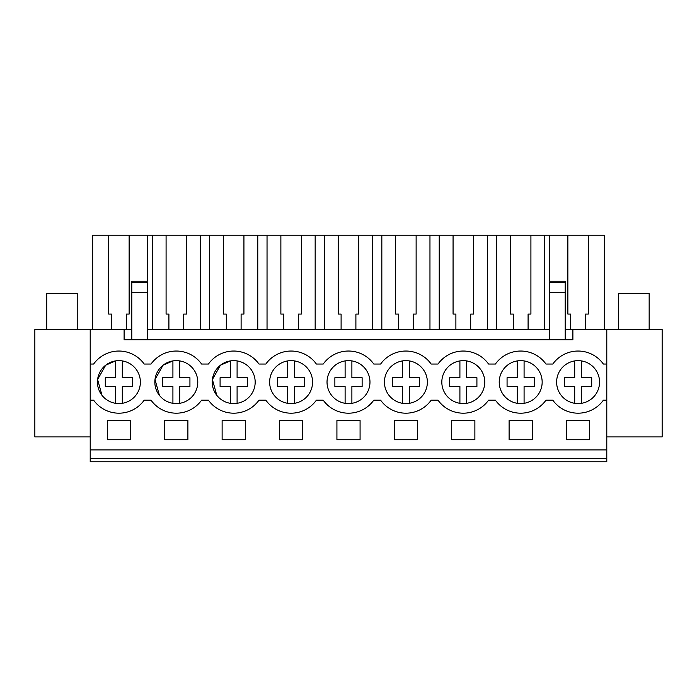 <?xml version="1.0" encoding="UTF-8"?>
<svg xmlns="http://www.w3.org/2000/svg" width="697" height="697" viewBox="0 0 697 697"><rect width="100%" height="100%" fill="white"/><g stroke="black" fill="none" stroke-linecap="round" stroke-linejoin="round"><path stroke-width="1.05" d="M90.209 458.391L90.209 461.771L606.791 461.771L606.791 458.391L90.209 458.391L90.209 329.576L34.85 329.576L34.85 436.914L90.209 436.914M147.607 329.576L549.393 329.576M565.206 329.576L662.15 329.576L662.15 436.914L606.791 436.914M90.209 329.576L131.794 329.576M90.209 449.905L606.791 449.905L606.791 458.391M606.791 449.905L606.791 329.576M107.329 420.526L130.496 420.526L130.496 439.737L107.329 439.737L107.329 420.526M222.125 420.526L222.125 439.737L245.283 439.737L245.283 420.526L222.125 420.526M532.273 439.737L509.106 439.737L509.106 420.526L532.273 420.526L532.273 439.737M279.523 420.526L279.523 439.737L302.681 439.737L302.681 420.526L279.523 420.526M417.477 439.737L394.319 439.737L394.319 420.526L417.477 420.526L417.477 439.737M164.727 420.526L187.894 420.526L187.894 439.737L164.727 439.737L164.727 420.526M360.079 439.737L336.921 439.737L336.921 420.526L360.079 420.526L360.079 439.737M474.875 439.737L451.717 439.737L451.717 420.526L474.875 420.526L474.875 439.737M566.504 420.526L566.504 439.737L589.671 439.737L589.671 420.526L566.504 420.526M90.209 400.191L93.642 400.191A31.069 31.069 0 0 0 144.183 400.191L151.04 400.191A31.069 31.069 0 0 0 201.581 400.191L208.438 400.191A31.069 31.069 0 0 0 258.979 400.191L265.836 400.191A31.069 31.069 0 0 0 316.377 400.191L323.225 400.191A31.069 31.069 0 0 0 373.775 400.191L380.623 400.191A31.069 31.069 0 0 0 431.164 400.191L438.021 400.191A31.069 31.069 0 0 0 488.562 400.191L495.419 400.191A31.069 31.069 0 0 0 545.96 400.191L552.817 400.191A31.069 31.069 0 0 0 603.358 400.191L606.791 400.191M90.209 364.034L93.642 364.034A31.069 31.069 0 0 1 144.183 364.034L151.04 364.034A31.069 31.069 0 0 1 201.581 364.034L208.438 364.034A31.069 31.069 0 0 1 258.979 364.034L265.836 364.034A31.069 31.069 0 0 1 316.377 364.034L323.225 364.034A31.069 31.069 0 0 1 373.775 364.034L380.623 364.034A31.069 31.069 0 0 1 431.164 364.034L438.021 364.034A31.069 31.069 0 0 1 488.562 364.034L495.419 364.034A31.069 31.069 0 0 1 545.96 364.034L552.817 364.034A31.069 31.069 0 0 1 603.358 364.034L606.791 364.034M135.828 368.896A21.468 21.468 0 0 1 132.125 399.032A21.468 21.468 0 0 1 101.997 395.33A21.468 21.468 0 0 1 105.691 365.193A21.468 21.468 0 0 1 135.828 368.896M503.774 395.33A21.468 21.468 0 0 1 507.477 365.193A21.468 21.468 0 0 1 537.605 368.896A21.468 21.468 0 0 1 533.911 399.032A21.468 21.468 0 0 1 503.774 395.33C507.277 399.695 511.79 402.361 517.305 403.31L517.305 386.504L507.067 386.504L507.067 377.722L517.305 377.722L517.305 360.915M331.58 395.33A21.468 21.468 0 0 1 335.283 365.193A21.468 21.468 0 0 1 365.42 368.896A21.468 21.468 0 0 1 361.717 399.032A21.468 21.468 0 0 1 331.58 395.33C335.083 399.695 339.596 402.361 345.111 403.31L345.111 386.504L334.874 386.504L334.874 377.722L345.111 377.722L345.111 360.915M163.046 365.237L155.004 379.525L159.395 395.33A21.468 21.468 0 0 1 163.089 365.193A21.468 21.468 0 0 1 193.226 368.896A21.468 21.468 0 0 1 189.523 399.032A21.468 21.468 0 0 1 159.395 395.33C162.898 399.695 167.402 402.361 172.917 403.31L172.917 386.504L162.689 386.504L162.689 377.722L172.917 377.722L172.917 360.915L163.142 365.158M422.818 368.896A21.468 21.468 0 0 1 419.115 399.032A21.468 21.468 0 0 1 388.978 395.33A21.468 21.468 0 0 1 392.681 365.193A21.468 21.468 0 0 1 422.818 368.896M480.207 368.896A21.468 21.468 0 0 1 476.513 399.032A21.468 21.468 0 0 1 446.376 395.33A21.468 21.468 0 0 1 450.079 365.193A21.468 21.468 0 0 1 480.207 368.896M561.172 395.33A21.468 21.468 0 0 1 564.875 365.193A21.468 21.468 0 0 1 595.003 368.896A21.468 21.468 0 0 1 591.309 399.032A21.468 21.468 0 0 1 561.172 395.33C564.675 399.695 569.179 402.361 574.703 403.31L574.703 386.504L564.465 386.504L564.465 377.722L574.703 377.722L574.703 360.915M220.444 365.228L212.402 379.525L216.793 395.33A21.468 21.468 0 0 1 220.487 365.193A21.468 21.468 0 0 1 250.624 368.896A21.468 21.468 0 0 1 246.921 399.032A21.468 21.468 0 0 1 216.793 395.33C220.296 399.695 224.8 402.361 230.315 403.31L230.315 386.504L220.086 386.504L220.086 377.722L230.315 377.722L230.315 360.915L220.531 365.158M274.182 395.33A21.468 21.468 0 0 1 277.885 365.193A21.468 21.468 0 0 1 308.022 368.896A21.468 21.468 0 0 1 304.319 399.032A21.468 21.468 0 0 1 274.182 395.33C277.685 399.695 282.198 402.361 287.713 403.31L287.713 386.504L277.476 386.504L277.476 377.722L287.713 377.722L287.713 360.915A21.468 21.468 0 0 0 274.182 395.33M124.11 329.576L124.11 339.744L572.89 339.744L572.89 329.576M549.393 283.2L549.393 339.744M549.393 282.451L565.206 282.451L565.206 281.24L549.393 281.24L549.393 235.229L604.36 235.229L604.36 329.576M565.206 282.451L565.206 339.744M92.64 329.576L92.64 235.229L147.607 235.229L147.607 281.24L131.794 281.24L131.794 339.744M131.794 282.451L147.607 282.451L147.607 283.2M147.607 282.451L147.607 339.744M439.232 329.576L439.232 235.229L549.393 235.229M429.962 329.576L429.962 235.229L439.232 235.229M381.834 329.576L381.834 235.229L429.962 235.229M416.126 235.229L416.126 314.077L413.295 314.077L413.295 329.576M398.492 329.576L398.492 314.077L395.669 314.077L395.669 235.229M372.564 329.576L372.564 235.229L381.834 235.229M324.436 329.576L324.436 235.229L372.564 235.229M358.728 235.229L358.728 314.077L355.897 314.077L355.897 329.576M341.103 329.576L341.103 314.077L338.272 314.077L338.272 235.229M315.166 329.576L315.166 235.229L324.436 235.229M267.038 329.576L267.038 235.229L315.166 235.229M301.331 235.229L301.331 314.077L298.508 314.077L298.508 329.576M283.705 329.576L283.705 314.077L280.874 314.077L280.874 235.229M257.768 329.576L257.768 235.229L267.038 235.229M209.64 329.576L209.64 235.229L257.768 235.229M243.933 235.229L243.933 314.077L241.11 314.077L241.11 329.576M226.307 329.576L226.307 314.077L223.484 314.077L223.484 235.229M200.379 329.576L200.379 235.229L209.64 235.229M152.242 329.576L152.242 235.229L200.379 235.229M186.535 235.229L186.535 314.077L183.712 314.077L183.712 329.576M168.909 329.576L168.909 314.077L166.086 314.077L166.086 235.229M147.607 235.229L152.242 235.229M129.137 235.229L129.137 314.077L126.314 314.077L126.314 329.576M111.511 329.576L111.511 314.077L108.688 314.077L108.688 235.229M585.489 329.576L585.489 314.077L588.312 314.077L588.312 235.229M570.686 329.576L570.686 314.077L567.863 314.077L567.863 235.229M544.758 329.576L544.758 235.229M530.914 235.229L530.914 314.077L528.091 314.077L528.091 329.576M513.288 329.576L513.288 314.077L510.465 314.077L510.465 235.229M496.621 329.576L496.621 235.229M487.36 329.576L487.36 235.229M473.516 235.229L473.516 314.077L470.693 314.077L470.693 329.576M455.89 329.576L455.89 314.077L453.067 314.077L453.067 235.229M105.656 365.228L97.606 379.525L101.997 395.33C105.5 399.695 110.004 402.361 115.519 403.31L115.519 386.504L105.291 386.504L105.291 377.722L115.519 377.722L115.519 360.915L105.735 365.167M549.393 292.74L565.206 292.74M131.794 292.74L147.607 292.74M122.297 360.915L122.297 377.722L132.535 377.722L132.535 386.504L122.297 386.504L122.297 403.31M105.291 377.722L105.291 386.504M132.535 377.722L132.535 386.504M179.695 360.915L179.695 377.722L189.933 377.722L189.933 386.504L179.695 386.504L179.695 403.31M162.689 377.722L162.689 386.504M189.933 377.722L189.933 386.504M237.093 360.915L237.093 377.722L247.33 377.722L247.33 386.504L237.093 386.504L237.093 403.31M220.086 377.722L220.086 386.504M247.33 377.722L247.33 386.504M294.491 360.915L294.491 377.722L304.728 377.722L304.728 386.504L294.491 386.504L294.491 403.31M277.476 377.722L277.476 386.504M304.728 377.722L304.728 386.504M351.889 360.915L351.889 377.722L362.126 377.722L362.126 386.504L351.889 386.504L351.889 403.31M334.874 377.722L334.874 386.504M362.126 377.722L362.126 386.504M388.978 395.33C392.481 399.695 396.994 402.361 402.509 403.31L402.509 386.504L392.272 386.504L392.272 377.722L402.509 377.722L402.509 360.915M409.287 360.915L409.287 377.722L419.524 377.722L419.524 386.504L409.287 386.504L409.287 403.31M392.272 377.722L392.272 386.504M419.524 377.722L419.524 386.504M446.376 395.33C449.879 399.695 454.392 402.361 459.907 403.31L459.907 386.504L449.67 386.504L449.67 377.722L459.907 377.722L459.907 360.915M466.685 360.915L466.685 377.722L476.914 377.722L476.914 386.504L466.685 386.504L466.685 403.31M449.67 377.722L449.67 386.504M476.914 377.722L476.914 386.504M524.083 360.915L524.083 377.722L534.311 377.722L534.311 386.504L524.083 386.504L524.083 403.31M507.067 377.722L507.067 386.504M534.311 377.722L534.311 386.504M581.481 360.915L581.481 377.722L591.709 377.722L591.709 386.504L581.481 386.504L581.481 403.31M564.465 377.722L564.465 386.504M591.709 377.722L591.709 386.504M46.716 329.576L46.716 293.42L77.219 293.42L77.219 329.576M618.648 329.576L618.648 293.42L649.16 293.42L649.16 329.576"/></g></svg>
